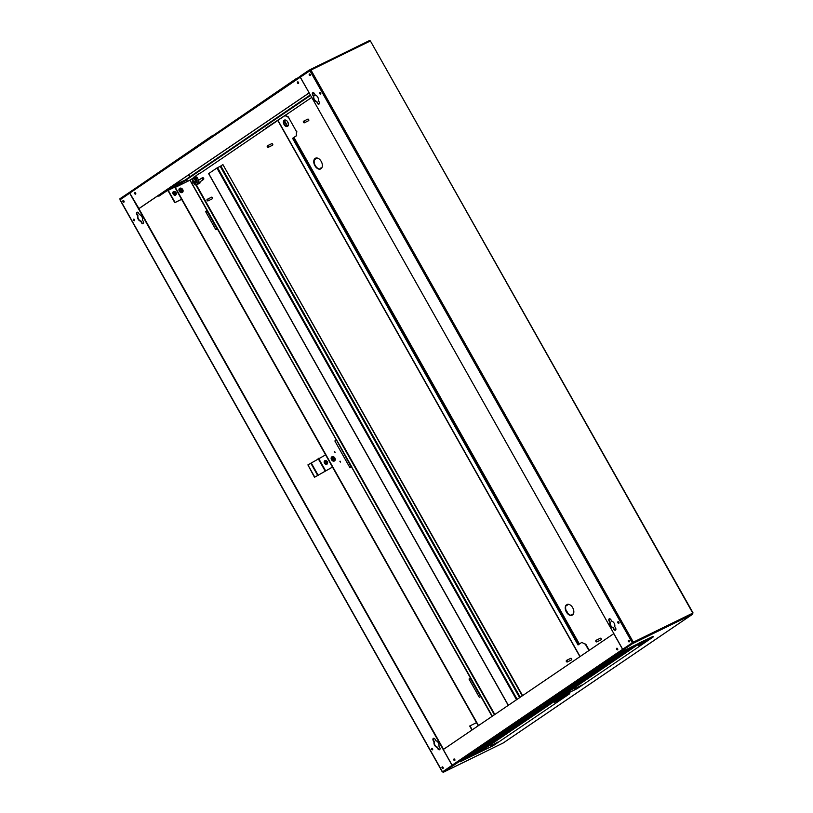<?xml version="1.0" encoding="UTF-8"?>
<svg xmlns="http://www.w3.org/2000/svg" width="813" height="813" viewBox="0 0 813 813"><rect width="100%" height="100%" fill="white"/><g stroke="black" fill="none" stroke-linecap="round" stroke-linejoin="round"><path stroke-width="1.22" d="M182.224 192.508A2.449 1.88 55.8 0 0 182.397 192.407A2.449 1.88 55.8 0 0 182.651 189.429A2.449 1.88 55.8 0 0 179.815 188.25A2.449 1.88 55.8 0 0 179.643 188.352A2.449 1.88 55.8 0 0 179.388 191.329A2.449 1.88 55.8 0 0 182.224 192.508M182.254 192.498A2.449 1.88 55.8 0 0 182.803 190.821M181.269 188.555A2.449 1.88 55.8 0 0 179.541 188.433A2.449 1.88 55.8 0 0 179.5 188.453M187.02 180.567L186.065 181.075L187.02 180.567M179.175 185.11L178.22 185.628L179.175 185.11M339.905 461.317L340.444 462.109L339.905 461.317M340.058 461.164L340.576 462.069L340.058 461.164M334.417 451.571L334.946 452.353L334.417 451.571M334.56 451.408L335.119 452.302L334.56 451.408M331.501 459.711A2.449 1.88 -124.2 0 1 331.826 456.855A2.449 1.88 -124.2 0 1 334.895 458.044A2.449 1.88 -124.2 0 1 334.58 460.91A2.449 1.88 -124.2 0 1 331.501 459.711M331.684 456.957A2.449 1.88 -124.2 0 1 333.442 457.058M199.866 173.321L197.671 174.49L199.866 173.321M197.681 174.399L200.425 172.935L197.681 174.399M201.207 172.519A0.874 0.671 -124.2 0 1 201.085 172.6L197.366 174.663M123.962 201.045A0.874 0.559 -116.1 0 0 123.027 201.685A0.874 0.559 -116.1 0 0 123.962 201.045M123.312 200.547A0.874 0.559 -116.1 0 0 124.033 202.01M134.43 219.632A0.874 0.559 -116.1 0 0 133.495 220.262A0.874 0.559 -116.1 0 0 134.43 219.632M133.789 219.124A0.874 0.559 -116.1 0 0 134.501 220.597M433.583 738.295A1.748 1.118 -116.1 0 0 433.593 740.379L434.427 741.852A3.506 2.236 -116.1 0 0 434.975 745.125A3.506 2.236 -116.1 0 0 437.394 747.137L437.861 748.783A1.748 1.118 -116.1 0 0 439.559 749.728A1.748 1.118 -116.1 0 0 439.721 747.523L438.888 746.049A3.506 2.236 -116.1 0 0 435.92 740.775L435.087 739.291A1.748 1.118 -116.1 0 0 433.39 738.356A1.748 1.118 -116.1 0 0 433.227 740.562L434.061 742.035A3.506 2.236 -116.1 0 0 434.62 745.308A3.506 2.236 -116.1 0 0 437.028 747.31M432.587 748.783A0.874 0.559 -116.1 0 0 431.662 749.413A0.874 0.559 -116.1 0 0 432.587 748.783M431.947 748.275A0.874 0.559 -116.1 0 0 432.668 749.749M443.065 767.37A0.874 0.559 -116.1 0 0 442.13 768A0.874 0.559 -116.1 0 0 443.065 767.37M442.424 766.862A0.874 0.559 -116.1 0 0 443.136 768.326M137.133 212.183A1.748 1.118 -116.1 0 0 137.143 214.276L137.976 215.75A3.506 2.236 -116.1 0 0 138.535 219.022A3.506 2.236 -116.1 0 0 140.944 221.024L141.411 222.681A1.748 1.118 -116.1 0 0 143.118 223.616A1.748 1.118 -116.1 0 0 143.271 221.41L142.448 219.937A3.506 2.236 -116.1 0 0 139.47 214.662L138.637 213.189A1.748 1.118 -116.1 0 0 136.94 212.244A1.748 1.118 -116.1 0 0 136.777 214.449L137.61 215.923A3.506 2.236 -116.1 0 0 138.169 219.195A3.506 2.236 -116.1 0 0 140.588 221.207M310.22 74.44A0.874 0.559 -116.1 0 0 309.296 75.07A0.874 0.559 -116.1 0 0 310.22 74.44M309.58 73.932A0.874 0.559 -116.1 0 0 310.302 75.396M618.856 622.179A0.874 0.559 -116.1 0 0 617.921 622.809A0.874 0.559 -116.1 0 0 618.856 622.179M618.215 621.671A0.874 0.559 -116.1 0 0 618.927 623.134M609.435 618.754A1.748 1.118 -116.1 0 0 609.445 620.847L610.278 622.321A3.506 2.236 -116.1 0 0 610.827 625.593A3.506 2.236 -116.1 0 0 613.246 627.595L613.713 629.252A1.748 1.118 -116.1 0 0 615.411 630.197A1.748 1.118 -116.1 0 0 615.573 627.992L614.74 626.518A3.506 2.236 -116.1 0 0 611.772 621.234L610.939 619.76A1.748 1.118 -116.1 0 0 609.242 618.825A1.748 1.118 -116.1 0 0 609.079 621.03L609.913 622.504A3.506 2.236 -116.1 0 0 610.472 625.766A3.506 2.236 -116.1 0 0 612.88 627.778M320.688 93.028A0.874 0.559 -116.1 0 0 319.763 93.658A0.874 0.559 -116.1 0 0 320.688 93.028M320.048 92.519A0.874 0.559 -116.1 0 0 320.769 93.983M312.985 92.652A1.748 1.118 -116.1 0 0 312.995 94.745L313.828 96.219A3.506 2.236 -116.1 0 0 314.387 99.481A3.506 2.236 -116.1 0 0 316.806 101.493L317.263 103.149A1.748 1.118 -116.1 0 0 318.97 104.084A1.748 1.118 -116.1 0 0 319.123 101.879L318.3 100.406A3.506 2.236 -116.1 0 0 315.322 95.131L314.489 93.658A1.748 1.118 -116.1 0 0 312.792 92.712A1.748 1.118 -116.1 0 0 312.629 94.918L313.462 96.391A3.506 2.236 -116.1 0 0 314.021 99.664A3.506 2.236 -116.1 0 0 316.44 101.666M629.323 640.756A0.874 0.559 -116.1 0 0 628.398 641.396A0.874 0.559 -116.1 0 0 629.323 640.756M628.683 640.248A0.874 0.559 -116.1 0 0 629.404 641.721M617.616 648.723A0.874 0.559 -116.1 0 0 616.681 649.353A0.874 0.559 -116.1 0 0 617.616 648.723M616.976 648.215A0.874 0.559 -116.1 0 0 617.687 649.678M454.772 759.413A0.874 0.559 -116.1 0 0 453.847 760.043A0.874 0.559 -116.1 0 0 454.772 759.413M454.132 758.905A0.874 0.559 -116.1 0 0 454.853 760.368M135.669 193.088A0.874 0.559 -116.1 0 0 134.745 193.718A0.874 0.559 -116.1 0 0 135.669 193.088M135.029 192.579A0.874 0.559 -116.1 0 0 135.741 194.053M298.513 82.398A0.874 0.559 -116.1 0 0 297.578 83.028A0.874 0.559 -116.1 0 0 298.513 82.398M297.863 81.889A0.874 0.559 -116.1 0 0 298.584 83.363M492.322 716.192L481.184 696.426L479.314 697.31L469.01 679.038L470.89 678.154L351.694 467.018M351.653 466.947L217.701 228.809L215.821 229.703L205.526 211.421L207.396 210.537L190.079 180.201M217.508 228.88L207.396 210.537M478.247 725.765L174.978 187.559L190.232 180.069M207.244 210.669L205.547 211.461M197.539 174.622L193.657 177.661A0.874 0.671 55.8 0 0 193.972 177.051M291.278 111.3A0.874 0.671 -124.2 0 1 291.156 111.381L287.436 113.911A0.874 0.671 55.8 0 0 287.751 113.353M190.151 180.039A0.874 0.671 -124.2 0 1 190.029 180.12L175.354 187.305L175.1 186.848L310.322 94.928M267.294 127.6A0.874 0.671 -124.2 0 1 267.172 127.682L263.453 130.212A0.874 0.671 55.8 0 0 263.768 129.653M351.846 466.886L349.976 467.77L334.865 440.961L336.745 440.077M480.991 696.497L470.89 678.154M470.737 678.286L469.04 679.079M122.417 198.098L129.643 192.793M129.816 192.132L119.948 198.718L120.202 199.175M632.148 643.266L633.012 643.429L632.148 643.266L622.9 649.546L623.805 649.719L453.166 765.673A0.874 0.671 -124.2 0 1 452.13 765.206L443.288 749.515L613.856 633.601M470.351 678.438L480.625 696.67M336.582 440.209L351.287 467.129M206.868 210.821L217.142 229.053M692.625 613.276L633.327 642.158L622.687 649.272L633.053 642.341L692.483 613.256A0.874 0.559 63.9 0 1 692.442 614.333A0.874 0.671 55.8 0 0 692.625 613.276L633.042 642.351M299.936 76.371L309.184 70.091L310.078 70.233L300.19 76.829L299.936 76.371M559.303 698.215L536.011 709.617L536.265 710.074L460.056 761.872L464.304 759.799L540.381 707.473L540.655 707.92L547.911 704.373L547.657 703.916L547.911 704.373L555.167 700.816L478.948 752.625L471.703 756.181L547.911 704.373L471.703 756.181L464.447 759.728L540.655 707.92M642.951 641.355L619.658 652.748L619.923 653.205L543.704 705.013L547.952 702.94L624.028 650.613L624.313 651.061L631.569 647.514L631.305 647.057L631.569 647.514L638.815 643.957L562.606 695.765L555.35 699.312L631.569 647.514L555.35 699.312L548.094 702.869L624.313 651.061M452.374 765.511L452.414 766.07L453.166 765.673M452.414 766.07L443.176 772.35L503.217 742.96A0.874 0.559 63.9 0 1 503.125 743.011M632.402 643.723L623.154 650.004M452.16 765.612L442.912 771.893L443.176 772.35M693.062 612.951L370.393 40.955L310.962 70.05L633.327 642.158M442.912 771.649L452.14 765.226M452.16 765.257L442.882 771.608A0.874 0.559 -116.1 0 0 443.034 771.811M120.131 199.744L129.775 193.118M452.038 765.277L129.674 193.169M437.394 747.137L438.227 748.61A1.748 1.118 -116.1 0 0 439.731 749.616M140.944 221.024L141.777 222.498A1.748 1.118 -116.1 0 0 143.281 223.504M443.532 749.352L138.871 208.656M622.687 649.272L300.322 77.174L310.962 70.05M613.246 627.595L614.079 629.069A1.748 1.118 -116.1 0 0 615.583 630.075M316.806 101.493L317.629 102.966A1.748 1.118 -116.1 0 0 319.133 103.973M503.328 742.879A0.874 0.671 -124.2 0 1 503.217 742.96L692.442 614.333L633.012 643.429A0.874 0.559 -116.1 0 0 633.053 642.351M613.754 633.652L622.595 649.343A0.874 0.671 55.8 0 0 623.022 649.77M370.189 41.056A0.874 0.671 55.8 0 0 369.519 40.65M300.088 76.656A0.874 0.671 55.8 0 0 300.221 77.235L309.164 92.875M309.184 92.906L138.962 208.616L129.765 193.098A0.874 0.671 -124.2 0 1 129.938 192.041L299.987 76.463L129.877 192.081M138.606 208.789L309.062 92.926M175.354 187.305L310.586 95.385M312.7 93.942L314.021 93.048M265.587 128.302L286.115 114.714L265.587 128.302M312.67 93.332L313.554 92.733M336.206 440.361L334.895 441.002M175.262 187.366L478.522 725.572M334.986 459.325A2.449 1.88 -124.2 0 1 334.438 460.991M444.772 770.633L443.349 771.598M310.657 70.203A0.874 0.559 -116.1 0 0 309.834 69.766L369.224 40.701A0.874 0.559 63.9 0 1 370.088 41.107M369.265 40.68L309.834 69.766A0.874 0.559 -116.1 0 0 309.783 69.796M304.336 121.726A0.874 0.559 -116.1 0 0 303.412 122.357A0.874 0.559 -116.1 0 0 304.336 121.726M304.265 122.834L308.625 120.69A0.874 0.559 -116.1 0 0 307.853 119.125L303.493 121.259M596.833 640.827A0.874 0.559 -116.1 0 0 595.909 641.457A0.874 0.559 -116.1 0 0 596.833 640.827M596.762 641.935L601.122 639.79A0.874 0.559 -116.1 0 0 600.35 638.225L595.99 640.359M566.742 612.616A5.955 3.801 -116.1 0 0 572.067 615.268L571.742 614.689L572.484 614.191L572.809 614.76A5.955 3.801 -116.1 0 0 573.023 608.348L572.332 607.128A5.955 3.801 -116.1 0 0 567.017 604.476L566.59 605.553L566.265 604.984A5.955 3.801 -116.1 0 0 566.061 611.396L566.742 612.616L567.454 612.199L566.407 611.152A5.955 3.801 63.9 0 1 566.346 605.126M320.271 168.403L321.013 167.895L321.338 168.464A5.955 3.801 -116.1 0 0 321.552 162.051L320.861 160.832A5.955 3.801 -116.1 0 0 315.535 158.179L315.861 158.759L315.119 159.257L314.794 158.687A5.955 3.801 -116.1 0 0 314.58 165.1L315.271 166.319A5.955 3.801 -116.1 0 0 320.596 168.972L320.271 168.403M572.037 615.217A5.955 3.801 63.9 0 1 567.108 612.433M573.094 614.435L572.484 614.191M566.59 605.553L567.698 604.872L567.403 604.344M321.613 168.149L321.013 167.895M315.119 159.257L316.227 158.576L315.932 158.047M320.566 168.931A5.955 3.801 63.9 0 1 315.637 166.137L314.936 164.866A5.955 3.801 63.9 0 1 314.875 158.83M566.356 661.548A0.874 0.559 -116.1 0 0 567.281 660.918A0.874 0.559 -116.1 0 0 566.356 661.548M567.2 662.026L571.569 659.882A0.874 0.559 -116.1 0 0 570.797 658.317L566.427 660.451M207.152 200.425A0.874 0.559 -116.1 0 0 208.087 199.795A0.874 0.559 -116.1 0 0 207.152 200.425M208.006 200.902L212.376 198.758A0.874 0.559 -116.1 0 0 211.604 197.183L207.234 199.327M267.345 146.879A0.874 0.559 -116.1 0 0 268.28 146.238A0.874 0.559 -116.1 0 0 267.345 146.879M268.199 147.346L272.568 145.212A0.874 0.559 -116.1 0 0 271.796 143.637L267.426 145.771M522.596 695.613L222.904 164.572L220.862 165.964L520.218 697.229M588.907 650.532L585.34 644.201L581.762 642.412L578.043 644.943L292.589 138.332L296.308 135.801L296.45 131.493L288.463 117.326L284.977 115.588M296.45 131.493L288.463 117.326M481.123 696.436L470.849 678.205M351.785 466.896L336.704 440.128M217.64 228.819L207.356 210.587M287.741 122.875L288.066 122.651A3.506 2.236 63.9 0 1 287.965 126.015L287.65 125.466L287.213 126.523A3.506 2.236 63.9 0 1 284.428 125.131L283.737 123.911A3.506 2.236 63.9 0 1 283.849 120.548L284.164 121.096L284.601 120.039A3.506 2.236 63.9 0 1 287.385 121.432L288.097 122.702M284.164 121.096L285.028 119.978M287.152 126.401A3.506 2.236 63.9 0 1 284.794 124.948L284.072 123.688A3.506 2.236 63.9 0 1 283.971 120.771M288.198 125.619L287.65 125.466M296.816 131.32L296.308 135.801M578.378 644.709L292.954 138.149L296.674 135.629M581.762 642.412L585.34 644.201M589.252 650.309L585.706 644.018M285.282 115.385L288.828 117.153M522.261 695.837L222.904 164.572M516.529 699.739L216.908 168.006L208.728 173.565L508.349 705.298M216.908 168.006L220.862 165.964M195.557 179.277A0.874 0.671 55.8 0 0 196.766 178.677A0.874 0.671 55.8 0 0 195.557 179.277M193.484 182.356L194.327 184.338L194.774 181.614L195.496 182.142L195.13 181.482L193.484 182.356M198.667 181.634A1.047 0.803 55.8 0 0 197.325 181.136L195.618 182.061L197.102 181.055L196.665 180.283L195.455 180.872L194.083 178.443L195.049 177.966L195.161 176.248M197.183 182.651A1.047 0.803 55.8 0 0 195.882 182.112M196.014 175.659L195.903 177.549L196.868 177.071L198.646 180.232M195.049 177.966L195.903 177.549M192.01 183.22L195.455 180.872M192.163 178.677L192.59 179.449L194.083 178.443M196.807 184.175L198.291 182.986M196.665 180.283L195.181 181.289L195.618 182.061M198.463 183.484L197.183 184.581L200.13 182.864L199.683 182.071M198.677 183.575L200.13 182.864M196.827 183.972L198.342 182.945A1.047 0.803 55.8 0 0 198.524 182.864L203.453 179.51A1.047 0.803 -124.2 0 1 202.346 177.732A1.047 0.803 -124.2 0 1 203.453 179.51M197.102 181.055L194.51 184.185A1.047 0.803 55.8 0 0 195.903 184.642M192.031 183.26L193.352 182.61M193.057 178.067L193.484 178.84M202.711 177.905A0.701 0.539 55.8 0 0 203.392 179.124A0.701 0.539 55.8 0 0 202.711 177.905M555.167 700.816L554.913 700.359L555.309 700.745L479.04 752.564M554.507 702.381L562.23 698.428L554.507 702.381M498.095 742.015L490.371 745.978L498.095 742.015M555.208 700.023L569.486 693.225L569.75 693.682L555.309 700.745M569.75 693.682L493.532 745.491L479.101 752.553M467.688 757.076L466.327 757.807L467.688 757.076M532.759 712.849L531.387 713.58L532.759 712.849M536.011 709.617L459.792 761.415L460.056 761.872M536.265 710.074L540.513 707.991M638.815 643.957L638.561 643.5L638.967 643.886L562.687 695.704M638.154 645.522L645.878 641.569L638.154 645.522M581.742 685.156L574.029 689.109L581.742 685.156M638.866 643.164L653.144 636.366L653.398 636.823L638.967 643.886M653.398 636.823L577.179 688.631L562.748 695.694M551.346 700.217L549.974 700.938L551.346 700.217M616.406 655.989L615.035 656.721L616.406 655.989M619.658 652.748L543.45 704.556L543.704 705.013M619.923 653.205L624.16 651.132L547.962 702.93M326.765 463.979A1.748 1.341 55.8 0 0 324.804 461.103M324.712 463.034A1.748 1.341 55.8 0 0 327.141 461.845A1.748 1.341 55.8 0 0 324.712 463.034M327.375 461.733A2.104 1.616 55.8 0 0 324.468 463.156A2.104 1.616 55.8 0 0 327.375 461.733M324.611 460.808A2.104 1.616 55.8 0 0 326.958 464.264M334.041 460.412A1.748 1.341 55.8 0 0 332.08 457.536M331.989 459.477A1.748 1.341 55.8 0 0 334.417 458.288A1.748 1.341 55.8 0 0 331.989 459.477M334.661 458.166A2.104 1.616 55.8 0 0 331.745 459.589A2.104 1.616 55.8 0 0 334.661 458.166M331.887 457.241A2.104 1.616 55.8 0 0 331.135 458.623M324.915 462.983A1.047 0.803 55.8 0 0 326.369 462.272A1.047 0.803 55.8 0 0 324.915 462.983M326.084 463.573A1.047 0.803 55.8 0 0 324.926 461.875M332.192 459.426A1.047 0.803 55.8 0 0 333.645 458.715A1.047 0.803 55.8 0 0 332.192 459.426M333.36 460.016A1.047 0.803 55.8 0 0 332.202 458.308M314.763 477.089L307.903 464.904L314.489 477.282L332.476 467.058M307.903 464.904L325.606 454.874M332.68 460.89A2.104 1.616 55.8 0 0 334.234 460.707M332.497 467.099L314.489 477.282M476.489 722.655L469.69 726.029L471.947 730.033M469.975 725.846L472.231 729.85M181.858 191.909A1.748 1.341 55.8 0 0 179.897 189.033M179.805 190.974A1.748 1.341 55.8 0 0 182.234 189.785A1.748 1.341 55.8 0 0 179.805 190.974M182.478 189.663A2.104 1.616 55.8 0 0 179.561 191.096A2.104 1.616 55.8 0 0 182.478 189.663M179.703 188.748A2.104 1.616 55.8 0 0 178.951 190.13M175.466 194.846A1.748 1.341 55.8 0 0 173.504 191.97M173.413 193.911A1.748 1.341 55.8 0 0 175.842 192.722A1.748 1.341 55.8 0 0 173.413 193.911M176.075 192.6A2.104 1.616 55.8 0 0 173.169 194.022A2.104 1.616 55.8 0 0 176.075 192.6M173.311 191.675A2.104 1.616 55.8 0 0 175.659 195.14M173.616 193.86A1.047 0.803 55.8 0 0 175.069 193.148A1.047 0.803 55.8 0 0 173.616 193.86M174.785 194.449A1.047 0.803 55.8 0 0 173.626 192.752M180.008 190.923A1.047 0.803 55.8 0 0 181.472 190.212A1.047 0.803 55.8 0 0 180.008 190.923M181.177 191.512A1.047 0.803 55.8 0 0 180.019 189.815M175.12 185.811L174.155 186.319L175.12 185.811M175.527 186.319L174.561 186.827L175.527 186.319M158.179 195.557L172.407 186.136A0.701 0.539 55.8 0 0 173.23 186.502L181.695 182.366M173.23 186.502L165.994 191.421L167.935 190.476L174.795 202.671L181.614 199.327M175.13 186.899L167.935 190.476M184.754 180.283L172.641 185.72M165.994 191.421L158.972 196.146A0.701 0.539 -124.2 0 1 158.281 195.74M180.496 192.386A2.104 1.616 55.8 0 0 182.051 192.203M181.594 199.287L175.069 202.478L168.2 190.293M174.765 185.171L174.399 184.531M188.525 174.927L189.663 176.939M189.998 176.716L188.86 174.693M296.328 78.932L298.137 77.713M220.12 130.741L296.186 78.668M212.681 135.791L214.48 134.572M136.462 187.6L212.528 135.527M480.89 696.548L492.058 716.365M189.937 180.181L207.102 210.648M291.156 111.381L311.725 97.408L291.217 111.351M313.727 96.036L315.251 94.999L313.727 96.046M190.029 180.12L193.657 177.661M201.085 172.6L263.453 130.212M351.551 466.997L470.595 678.266M370.393 40.955L692.757 613.063M442.465 771.781L120.1 199.673M309.895 70.66L632.26 642.768M622.595 649.343L452.13 765.206M129.765 193.098L300.221 77.235M267.172 127.682L287.436 113.911M217.406 228.931L336.44 440.189M579.395 644.028L293.971 137.458M287.335 125.68L284.611 120.863M284.174 121.086L286.918 125.964M293.554 137.743L578.988 644.303M494.812 714.505L196.157 184.48M195.74 184.754L494.395 714.779M580.086 656.538L277.965 120.354M217.549 167.63L517.139 699.322M519.609 697.645L220.221 166.33M194.561 184.256L194.327 184.338A1.047 1.047 0 0 0 195.831 184.693L196.776 184.053M310.932 463.42L317.802 475.605M311.359 463.176L318.229 475.361M318.147 458.562L325.007 470.747M318.574 458.319L325.444 470.503M190.09 180.079L193.718 177.62M201.157 172.569L263.524 130.171M119.938 199.805L442.302 771.913M503.277 742.93L692.513 614.293M267.233 127.651L287.497 113.871M503.166 742.991L443.735 772.076M277.792 120.476L579.913 656.65M508.247 705.369L208.636 173.636M192.396 180.71L193.128 180.354M192.701 181.34L193.433 180.984M202.274 177.773L197.346 181.126M540.523 707.981L464.314 759.789"/></g></svg>
